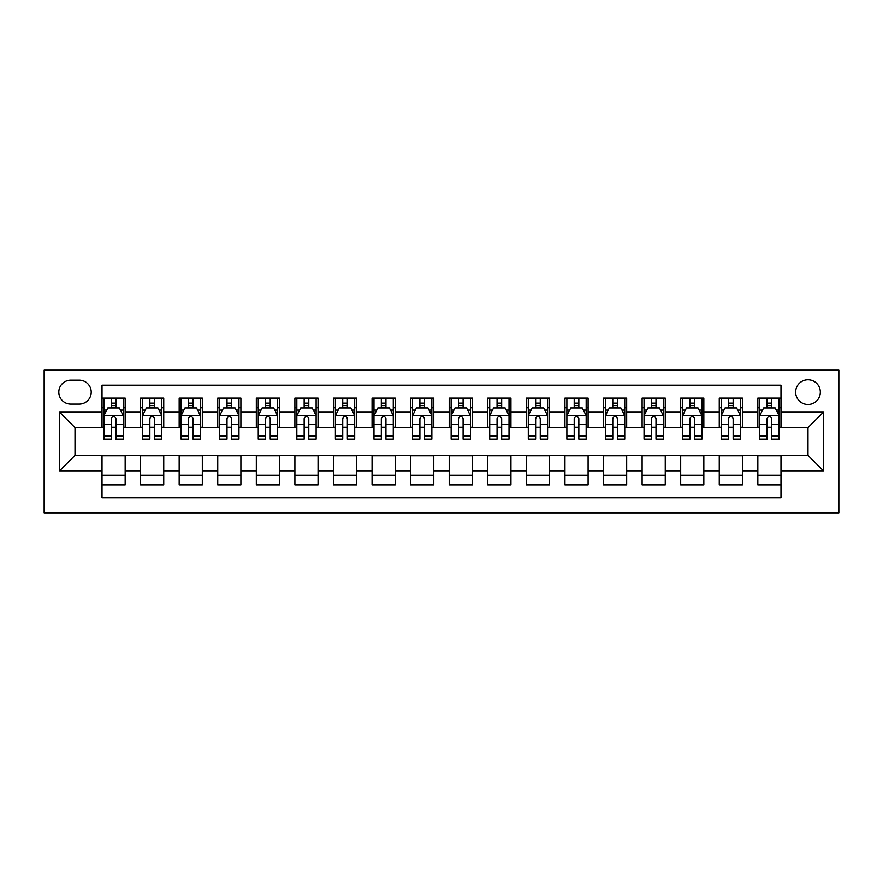 <?xml version="1.0" encoding="UTF-8"?>
<svg xmlns="http://www.w3.org/2000/svg" width="883" height="883" viewBox="0 0 883 883"><rect width="100%" height="100%" fill="white"/><g stroke="black" fill="none" stroke-linecap="round" stroke-linejoin="round"><path stroke-width="1.32" d="M807.989 379.778A12.34 12.34 0 0 0 795.638 392.118A12.34 12.34 0 0 0 807.989 404.469A12.34 12.34 0 0 0 820.329 392.118A12.34 12.34 0 0 0 807.989 379.778M44.15 512.868L838.85 512.868L838.85 370.132L44.15 370.132L44.15 512.868M780.98 398.101L757.835 398.101L757.835 412.184L742.404 412.184L742.404 427.615L757.835 427.615L757.835 412.184M742.404 412.184L742.404 398.101L719.259 398.101L719.259 412.184L703.828 412.184L703.828 427.615L719.259 427.615L719.259 412.184M703.828 412.184L703.828 398.101L680.683 398.101L680.683 412.184L665.252 412.184L665.252 427.615L680.683 427.615L680.683 412.184M665.252 412.184L665.252 398.101L642.107 398.101L642.107 412.184L626.676 412.184L626.676 427.615L642.107 427.615L642.107 412.184M626.676 412.184L626.676 398.101L603.53 398.101L603.53 412.184L588.1 412.184L588.1 427.615L603.53 427.615L603.53 412.184M588.1 412.184L588.1 398.101L564.943 398.101L564.943 412.184L549.513 412.184L549.513 427.615L564.943 427.615L564.943 412.184M549.513 412.184L549.513 398.101L526.367 398.101L526.367 412.184L510.937 412.184L510.937 427.615L526.367 427.615L526.367 412.184M510.937 412.184L510.937 398.101L487.791 398.101L487.791 412.184L472.361 412.184L472.361 427.615L487.791 427.615L487.791 412.184M472.361 412.184L472.361 398.101L449.215 398.101L449.215 412.184L433.785 412.184L433.785 427.615L449.215 427.615L449.215 412.184M433.785 412.184L433.785 398.101L410.639 398.101L410.639 412.184L395.209 412.184L395.209 427.615L410.639 427.615L410.639 412.184M395.209 412.184L395.209 398.101L372.063 398.101L372.063 412.184L356.633 412.184L356.633 427.615L372.063 427.615L372.063 412.184M356.633 412.184L356.633 398.101L333.487 398.101L333.487 412.184L318.057 412.184L318.057 427.615L333.487 427.615L333.487 412.184M318.057 412.184L318.057 398.101L294.9 398.101L294.9 412.184L279.469 412.184L279.469 427.615L294.9 427.615L294.9 412.184M279.469 412.184L279.469 398.101L256.324 398.101L256.324 412.184L240.893 412.184L240.893 427.615L256.324 427.615L256.324 412.184M240.893 412.184L240.893 398.101L217.748 398.101L217.748 412.184L202.317 412.184L202.317 427.615L217.748 427.615L217.748 412.184M202.317 412.184L202.317 398.101L179.172 398.101L179.172 412.184L163.741 412.184L163.741 427.615L179.172 427.615L179.172 412.184M163.741 412.184L163.741 398.101L140.596 398.101L140.596 427.615L125.165 427.615L125.165 398.101L102.02 398.101M102.02 484.899L125.165 484.899L125.165 455.385L140.596 455.385L140.596 484.899L163.741 484.899L163.741 455.385L179.172 455.385L179.172 470.816L163.741 470.816M179.172 470.816L179.172 484.899L202.317 484.899L202.317 455.385L217.748 455.385L217.748 470.816L202.317 470.816M217.748 470.816L217.748 484.899L240.893 484.899L240.893 455.385L256.324 455.385L256.324 470.816L240.893 470.816M256.324 470.816L256.324 484.899L279.469 484.899L279.469 455.385L294.9 455.385L294.9 470.816L279.469 470.816M294.9 470.816L294.9 484.899L318.057 484.899L318.057 455.385L333.487 455.385L333.487 470.816L318.057 470.816M333.487 470.816L333.487 484.899L356.633 484.899L356.633 455.385L372.063 455.385L372.063 470.816L356.633 470.816M372.063 470.816L372.063 484.899L395.209 484.899L395.209 455.385L410.639 455.385L410.639 470.816L395.209 470.816M410.639 470.816L410.639 484.899L433.785 484.899L433.785 455.385L449.215 455.385L449.215 470.816L433.785 470.816M449.215 470.816L449.215 484.899L472.361 484.899L472.361 455.385L487.791 455.385L487.791 470.816L472.361 470.816M487.791 470.816L487.791 484.899L510.937 484.899L510.937 455.385L526.367 455.385L526.367 470.816L510.937 470.816M526.367 470.816L526.367 484.899L549.513 484.899L549.513 455.385L564.943 455.385L564.943 470.816L549.513 470.816M564.943 470.816L564.943 484.899L588.1 484.899L588.1 455.385L603.53 455.385L603.53 470.816L588.1 470.816M603.53 470.816L603.53 484.899L626.676 484.899L626.676 455.385L642.107 455.385L642.107 470.816L626.676 470.816M642.107 470.816L642.107 484.899L665.252 484.899L665.252 455.385L680.683 455.385L680.683 470.816L665.252 470.816M680.683 470.816L680.683 484.899L703.828 484.899L703.828 455.385L719.259 455.385L719.259 470.816L703.828 470.816M719.259 470.816L719.259 484.899L742.404 484.899L742.404 455.385L757.835 455.385L757.835 470.816L742.404 470.816M70.772 404.083L79.26 404.083A11.954 11.954 0 0 0 91.214 392.118A11.954 11.954 0 0 0 79.26 380.165L70.772 380.165A11.954 11.954 0 0 0 58.808 392.118A11.954 11.954 0 0 0 70.772 404.083M780.98 412.184L780.98 385.176L102.02 385.176L102.02 427.615L75.011 427.615L75.011 455.385L102.02 455.385L102.02 497.824L780.98 497.824L780.98 455.385L807.989 455.385L807.989 427.615L780.98 427.615L780.98 412.184L823.42 412.184L823.42 470.816L780.98 470.816M102.02 470.816L59.58 470.816L59.58 412.184L102.02 412.184M757.835 470.816L757.835 484.899L780.98 484.899M102.02 407.747L103.94 407.747M111.28 407.747L115.905 407.747M123.234 407.747L125.165 407.747M102.02 427.229L103.94 427.229M111.28 427.229L115.905 427.229M123.234 427.229L125.165 427.229M102.02 455.771L125.165 455.771M102.02 475.253L125.165 475.253M140.596 427.229L142.527 427.229M149.856 427.229L154.481 427.229M161.81 427.229L163.741 427.229M140.596 407.747L142.527 407.747M149.856 407.747L154.481 407.747M161.81 407.747L163.741 407.747M140.596 455.771L163.741 455.771M140.596 475.253L163.741 475.253M179.172 455.771L202.317 455.771M179.172 475.253L202.317 475.253M179.172 407.747L181.103 407.747M188.432 407.747L193.057 407.747M200.386 407.747L202.317 407.747M179.172 427.229L181.103 427.229M188.432 427.229L193.057 427.229M200.386 427.229L202.317 427.229M217.748 455.771L240.893 455.771M217.748 475.253L240.893 475.253M217.748 407.747L219.679 407.747M227.008 407.747L231.633 407.747M238.962 407.747L240.893 407.747M217.748 427.229L219.679 427.229M227.008 427.229L231.633 427.229M238.962 427.229L240.893 427.229M256.324 455.771L279.469 455.771M256.324 475.253L279.469 475.253M256.324 407.747L258.255 407.747M265.584 407.747L270.22 407.747M277.549 407.747L279.469 407.747M256.324 427.229L258.255 427.229M265.584 427.229L270.22 427.229M277.549 427.229L279.469 427.229M294.9 455.771L318.057 455.771M294.9 475.253L318.057 475.253M294.9 407.747L296.831 407.747M304.16 407.747L308.796 407.747M316.125 407.747L318.057 407.747M294.9 427.229L296.831 427.229M304.16 427.229L308.796 427.229M316.125 427.229L318.057 427.229M333.487 455.771L356.633 455.771M333.487 475.253L356.633 475.253M333.487 407.747L335.408 407.747M342.736 407.747L347.372 407.747M354.701 407.747L356.633 407.747M333.487 427.229L335.408 427.229M342.736 427.229L347.372 427.229M354.701 427.229L356.633 427.229M372.063 455.771L395.209 455.771M372.063 475.253L395.209 475.253M372.063 407.747L373.984 407.747M381.324 407.747L385.948 407.747M393.277 407.747L395.209 407.747M372.063 427.229L373.984 427.229M381.324 427.229L385.948 427.229M393.277 427.229L395.209 427.229M410.639 455.771L433.785 455.771M410.639 475.253L433.785 475.253M410.639 407.747L412.571 407.747M419.9 407.747L424.524 407.747M431.853 407.747L433.785 407.747M410.639 427.229L412.571 427.229M419.9 427.229L424.524 427.229M431.853 427.229L433.785 427.229M449.215 455.771L472.361 455.771M449.215 475.253L472.361 475.253M449.215 407.747L451.147 407.747M458.476 407.747L463.1 407.747M470.429 407.747L472.361 407.747M449.215 427.229L451.147 427.229M458.476 427.229L463.1 427.229M470.429 427.229L472.361 427.229M487.791 455.771L510.937 455.771M487.791 475.253L510.937 475.253M487.791 407.747L489.723 407.747M497.052 407.747L501.676 407.747M509.016 407.747L510.937 407.747M487.791 427.229L489.723 427.229M497.052 427.229L501.676 427.229M509.016 427.229L510.937 427.229M526.367 455.771L549.513 455.771M526.367 475.253L549.513 475.253M526.367 407.747L528.299 407.747M535.628 407.747L540.264 407.747M547.592 407.747L549.513 407.747M526.367 427.229L528.299 427.229M535.628 427.229L540.264 427.229M547.592 427.229L549.513 427.229M564.943 455.771L588.1 455.771M564.943 475.253L588.1 475.253M564.943 407.747L566.875 407.747M574.204 407.747L578.84 407.747M586.169 407.747L588.1 407.747M564.943 427.229L566.875 427.229M574.204 427.229L578.84 427.229M586.169 427.229L588.1 427.229M603.53 455.771L626.676 455.771M603.53 475.253L626.676 475.253M603.53 407.747L605.451 407.747M612.78 407.747L617.416 407.747M624.745 407.747L626.676 407.747M603.53 427.229L605.451 427.229M612.78 427.229L617.416 427.229M624.745 427.229L626.676 427.229M642.107 455.771L665.252 455.771M642.107 475.253L665.252 475.253M642.107 407.747L644.038 407.747M651.367 407.747L655.992 407.747M663.321 407.747L665.252 407.747M642.107 427.229L644.038 427.229M651.367 427.229L655.992 427.229M663.321 427.229L665.252 427.229M680.683 455.771L703.828 455.771M680.683 475.253L703.828 475.253M680.683 407.747L682.614 407.747M689.943 407.747L694.568 407.747M701.897 407.747L703.828 407.747M680.683 427.229L682.614 427.229M689.943 427.229L694.568 427.229M701.897 427.229L703.828 427.229M719.259 455.771L742.404 455.771M719.259 475.253L742.404 475.253M719.259 407.747L721.19 407.747M728.519 407.747L733.144 407.747M740.473 407.747L742.404 407.747M719.259 427.229L721.19 427.229M728.519 427.229L733.144 427.229M740.473 427.229L742.404 427.229M757.835 455.771L780.98 455.771M757.835 475.253L780.98 475.253M757.835 407.747L759.766 407.747M767.095 407.747L771.72 407.747M779.06 407.747L780.98 407.747M757.835 427.229L759.766 427.229M767.095 427.229L771.72 427.229M779.06 427.229L780.98 427.229M75.011 427.615L59.58 412.184M75.011 455.385L59.58 470.816M823.42 412.184L807.989 427.615M823.42 470.816L807.989 455.385M115.905 403.112L111.28 403.112M123.234 436.036L115.905 436.036L115.905 439.182L123.234 439.182L123.234 415.65L119.382 407.935L107.803 407.935L103.94 415.65L103.94 439.182L111.28 439.182L111.28 436.036L103.94 436.036M103.94 415.65L103.94 398.101M123.234 415.65L123.234 398.101M111.28 407.935L111.28 398.101M115.905 398.101L115.905 407.935M115.905 436.036L115.905 418.542C114.36 415.573 112.825 415.573 111.28 418.542L111.28 436.036M154.481 403.112L149.856 403.112M161.81 436.036L154.481 436.036L154.481 439.182L161.81 439.182L161.81 415.65L157.958 407.935L146.379 407.935L142.527 415.65L142.527 439.182L149.856 439.182L149.856 436.036L142.527 436.036M142.527 415.65L142.527 398.101M161.81 415.65L161.81 398.101M149.856 407.935L149.856 398.101M154.481 398.101L154.481 407.935M154.481 436.036L154.481 418.542C152.936 415.573 151.401 415.573 149.856 418.542L149.856 436.036M193.057 403.112L188.432 403.112M200.386 436.036L193.057 436.036L193.057 439.182L200.386 439.182L200.386 415.65L196.534 407.935L184.955 407.935L181.103 415.65L181.103 439.182L188.432 439.182L188.432 436.036L181.103 436.036M181.103 415.65L181.103 398.101M200.386 415.65L200.386 398.101M188.432 407.935L188.432 398.101M193.057 398.101L193.057 407.935M193.057 436.036L193.057 418.542C191.523 415.573 189.977 415.573 188.432 418.542L188.432 436.036M231.633 403.112L227.008 403.112M238.962 436.036L231.633 436.036L231.633 439.182L238.962 439.182L238.962 415.65L235.11 407.935L223.531 407.935L219.679 415.65L219.679 439.182L227.008 439.182L227.008 436.036L219.679 436.036M219.679 415.65L219.679 398.101M238.962 415.65L238.962 398.101M227.008 407.935L227.008 398.101M231.633 398.101L231.633 407.935M231.633 436.036L231.633 418.542C230.099 415.573 228.554 415.573 227.008 418.542L227.008 436.036M270.22 403.112L265.584 403.112M277.549 436.036L270.22 436.036L270.22 439.182L277.549 439.182L277.549 415.65L273.686 407.935L262.119 407.935L258.255 415.65L258.255 439.182L265.584 439.182L265.584 436.036L258.255 436.036M258.255 415.65L258.255 398.101M277.549 415.65L277.549 398.101M265.584 407.935L265.584 398.101M270.22 398.101L270.22 407.935M270.22 436.036L270.22 418.542C268.675 415.573 267.13 415.573 265.584 418.542L265.584 436.036M308.796 403.112L304.16 403.112M316.125 436.036L308.796 436.036L308.796 439.182L316.125 439.182L316.125 415.65L312.262 407.935L300.695 407.935L296.831 415.65L296.831 439.182L304.16 439.182L304.16 436.036L296.831 436.036M296.831 415.65L296.831 398.101M316.125 415.65L316.125 398.101M304.16 407.935L304.16 398.101M308.796 398.101L308.796 407.935M308.796 436.036L308.796 418.542C307.251 415.573 305.706 415.573 304.16 418.542L304.16 436.036M347.372 403.112L342.736 403.112M354.701 436.036L347.372 436.036L347.372 439.182L354.701 439.182L354.701 415.65L350.838 407.935L339.271 407.935L335.408 415.65L335.408 439.182L342.736 439.182L342.736 436.036L335.408 436.036M335.408 415.65L335.408 398.101M354.701 415.65L354.701 398.101M342.736 407.935L342.736 398.101M347.372 398.101L347.372 407.935M347.372 436.036L347.372 418.542C345.827 415.573 344.282 415.573 342.736 418.542L342.736 436.036M385.948 403.112L381.324 403.112M393.277 436.036L385.948 436.036L385.948 439.182L393.277 439.182L393.277 415.65L389.425 407.935L377.847 407.935L373.984 415.65L373.984 439.182L381.324 439.182L381.324 436.036L373.984 436.036M373.984 415.65L373.984 398.101M393.277 415.65L393.277 398.101M381.324 407.935L381.324 398.101M385.948 398.101L385.948 407.935M385.948 436.036L385.948 418.542C384.403 415.573 382.869 415.573 381.324 418.542L381.324 436.036M424.524 403.112L419.9 403.112M431.853 436.036L424.524 436.036L424.524 439.182L431.853 439.182L431.853 415.65L428.001 407.935L416.423 407.935L412.571 415.65L412.571 439.182L419.9 439.182L419.9 436.036L412.571 436.036M412.571 415.65L412.571 398.101M431.853 415.65L431.853 398.101M419.9 407.935L419.9 398.101M424.524 398.101L424.524 407.935M424.524 436.036L424.524 418.542C422.99 415.573 421.445 415.573 419.9 418.542L419.9 436.036M463.1 403.112L458.476 403.112M470.429 436.036L463.1 436.036L463.1 439.182L470.429 439.182L470.429 415.65L466.577 407.935L454.999 407.935L451.147 415.65L451.147 439.182L458.476 439.182L458.476 436.036L451.147 436.036M451.147 415.65L451.147 398.101M470.429 415.65L470.429 398.101M458.476 407.935L458.476 398.101M463.1 398.101L463.1 407.935M463.1 436.036L463.1 418.542C461.566 415.573 460.021 415.573 458.476 418.542L458.476 436.036M501.676 403.112L497.052 403.112M509.016 436.036L501.676 436.036L501.676 439.182L509.016 439.182L509.016 415.65L505.153 407.935L493.575 407.935L489.723 415.65L489.723 439.182L497.052 439.182L497.052 436.036L489.723 436.036M489.723 415.65L489.723 398.101M509.016 415.65L509.016 398.101M497.052 407.935L497.052 398.101M501.676 398.101L501.676 407.935M501.676 436.036L501.676 418.542C500.142 415.573 498.597 415.573 497.052 418.542L497.052 436.036M540.264 403.112L535.628 403.112M547.592 436.036L540.264 436.036L540.264 439.182L547.592 439.182L547.592 415.65L543.729 407.935L532.162 407.935L528.299 415.65L528.299 439.182L535.628 439.182L535.628 436.036L528.299 436.036M528.299 415.65L528.299 398.101M547.592 415.65L547.592 398.101M535.628 407.935L535.628 398.101M540.264 398.101L540.264 407.935M540.264 436.036L540.264 418.542C538.718 415.573 537.173 415.573 535.628 418.542L535.628 436.036M578.84 403.112L574.204 403.112M586.169 436.036L578.84 436.036L578.84 439.182L586.169 439.182L586.169 415.65L582.305 407.935L570.738 407.935L566.875 415.65L566.875 439.182L574.204 439.182L574.204 436.036L566.875 436.036M566.875 415.65L566.875 398.101M586.169 415.65L586.169 398.101M574.204 407.935L574.204 398.101M578.84 398.101L578.84 407.935M578.84 436.036L578.84 418.542C577.294 415.573 575.749 415.573 574.204 418.542L574.204 436.036M617.416 403.112L612.78 403.112M624.745 436.036L617.416 436.036L617.416 439.182L624.745 439.182L624.745 415.65L620.881 407.935L609.314 407.935L605.451 415.65L605.451 439.182L612.78 439.182L612.78 436.036L605.451 436.036M605.451 415.65L605.451 398.101M624.745 415.65L624.745 398.101M612.78 407.935L612.78 398.101M617.416 398.101L617.416 407.935M617.416 436.036L617.416 418.542C615.87 415.573 614.325 415.573 612.78 418.542L612.78 436.036M655.992 403.112L651.367 403.112M663.321 436.036L655.992 436.036L655.992 439.182L663.321 439.182L663.321 415.65L659.469 407.935L647.89 407.935L644.038 415.65L644.038 439.182L651.367 439.182L651.367 436.036L644.038 436.036M644.038 415.65L644.038 398.101M663.321 415.65L663.321 398.101M651.367 407.935L651.367 398.101M655.992 398.101L655.992 407.935M655.992 436.036L655.992 418.542C654.446 415.573 652.912 415.573 651.367 418.542L651.367 436.036M694.568 403.112L689.943 403.112M701.897 436.036L694.568 436.036L694.568 439.182L701.897 439.182L701.897 415.65L698.045 407.935L686.466 407.935L682.614 415.65L682.614 439.182L689.943 439.182L689.943 436.036L682.614 436.036M682.614 415.65L682.614 398.101M701.897 415.65L701.897 398.101M689.943 407.935L689.943 398.101M694.568 398.101L694.568 407.935M694.568 436.036L694.568 418.542C693.034 415.573 691.488 415.573 689.943 418.542L689.943 436.036M733.144 403.112L728.519 403.112M740.473 436.036L733.144 436.036L733.144 439.182L740.473 439.182L740.473 415.65L736.621 407.935L725.042 407.935L721.19 415.65L721.19 439.182L728.519 439.182L728.519 436.036L721.19 436.036M721.19 415.65L721.19 398.101M740.473 415.65L740.473 398.101M728.519 407.935L728.519 398.101M733.144 398.101L733.144 407.935M733.144 436.036L733.144 418.542C731.61 415.573 730.064 415.573 728.519 418.542L728.519 436.036M771.72 403.112L767.095 403.112M779.06 436.036L771.72 436.036L771.72 439.182L779.06 439.182L779.06 415.65L775.197 407.935L763.618 407.935L759.766 415.65L759.766 439.182L767.095 439.182L767.095 436.036L759.766 436.036M759.766 415.65L759.766 398.101M779.06 415.65L779.06 398.101M767.095 407.935L767.095 398.101M771.72 398.101L771.72 407.935M771.72 436.036L771.72 418.542C770.186 415.573 768.64 415.573 767.095 418.542L767.095 436.036M140.596 470.816L125.165 470.816M140.596 412.184L125.165 412.184M123.134 415.463L104.039 415.463M103.94 410.065L106.744 410.065M120.441 410.065L123.234 410.065M111.28 424.591L103.94 424.591M123.234 424.591L115.905 424.591M115.905 405.573L111.28 405.573M161.71 415.463L142.616 415.463M142.527 410.065L145.32 410.065M159.017 410.065L161.81 410.065M149.856 424.591L142.527 424.591M161.81 424.591L154.481 424.591M154.481 405.573L149.856 405.573M200.298 415.463L181.203 415.463M181.103 410.065L183.896 410.065M197.593 410.065L200.386 410.065M188.432 424.591L181.103 424.591M200.386 424.591L193.057 424.591M193.057 405.573L188.432 405.573M238.874 415.463L219.779 415.463M219.679 410.065L222.472 410.065M236.169 410.065L238.962 410.065M227.008 424.591L219.679 424.591M238.962 424.591L231.633 424.591M231.633 405.573L227.008 405.573M277.45 415.463L258.355 415.463M258.255 410.065L261.048 410.065M274.745 410.065L277.549 410.065M265.584 424.591L258.255 424.591M277.549 424.591L270.22 424.591M270.22 405.573L265.584 405.573M316.026 415.463L296.931 415.463M296.831 410.065L299.635 410.065M313.322 410.065L316.125 410.065M304.16 424.591L296.831 424.591M316.125 424.591L308.796 424.591M308.796 405.573L304.16 405.573M354.602 415.463L335.507 415.463M335.408 410.065L338.211 410.065M351.909 410.065L354.701 410.065M342.736 424.591L335.408 424.591M354.701 424.591L347.372 424.591M347.372 405.573L342.736 405.573M393.178 415.463L374.083 415.463M373.984 410.065L376.787 410.065M390.485 410.065L393.277 410.065M381.324 424.591L373.984 424.591M393.277 424.591L385.948 424.591M385.948 405.573L381.324 405.573M431.754 415.463L412.659 415.463M412.571 410.065L415.363 410.065M429.061 410.065L431.853 410.065M419.9 424.591L412.571 424.591M431.853 424.591L424.524 424.591M424.524 405.573L419.9 405.573M470.341 415.463L451.246 415.463M451.147 410.065L453.939 410.065M467.637 410.065L470.429 410.065M458.476 424.591L451.147 424.591M470.429 424.591L463.1 424.591M463.1 405.573L458.476 405.573M508.917 415.463L489.822 415.463M489.723 410.065L492.515 410.065M506.213 410.065L509.016 410.065M497.052 424.591L489.723 424.591M509.016 424.591L501.676 424.591M501.676 405.573L497.052 405.573M547.493 415.463L528.398 415.463M528.299 410.065L531.091 410.065M544.789 410.065L547.592 410.065M535.628 424.591L528.299 424.591M547.592 424.591L540.264 424.591M540.264 405.573L535.628 405.573M586.069 415.463L566.974 415.463M566.875 410.065L569.678 410.065M583.365 410.065L586.169 410.065M574.204 424.591L566.875 424.591M586.169 424.591L578.84 424.591M578.84 405.573L574.204 405.573M624.645 415.463L605.55 415.463M605.451 410.065L608.255 410.065M621.952 410.065L624.745 410.065M612.78 424.591L605.451 424.591M624.745 424.591L617.416 424.591M617.416 405.573L612.78 405.573M663.221 415.463L644.126 415.463M644.038 410.065L646.831 410.065M660.528 410.065L663.321 410.065M651.367 424.591L644.038 424.591M663.321 424.591L655.992 424.591M655.992 405.573L651.367 405.573M701.797 415.463L682.702 415.463M682.614 410.065L685.407 410.065M699.104 410.065L701.897 410.065M689.943 424.591L682.614 424.591M701.897 424.591L694.568 424.591M694.568 405.573L689.943 405.573M740.384 415.463L721.29 415.463M721.19 410.065L723.983 410.065M737.68 410.065L740.473 410.065M728.519 424.591L721.19 424.591M740.473 424.591L733.144 424.591M733.144 405.573L728.519 405.573M778.961 415.463L759.866 415.463M759.766 410.065L762.559 410.065M776.256 410.065L779.06 410.065M767.095 424.591L759.766 424.591M779.06 424.591L771.72 424.591M771.72 405.573L767.095 405.573"/></g></svg>
